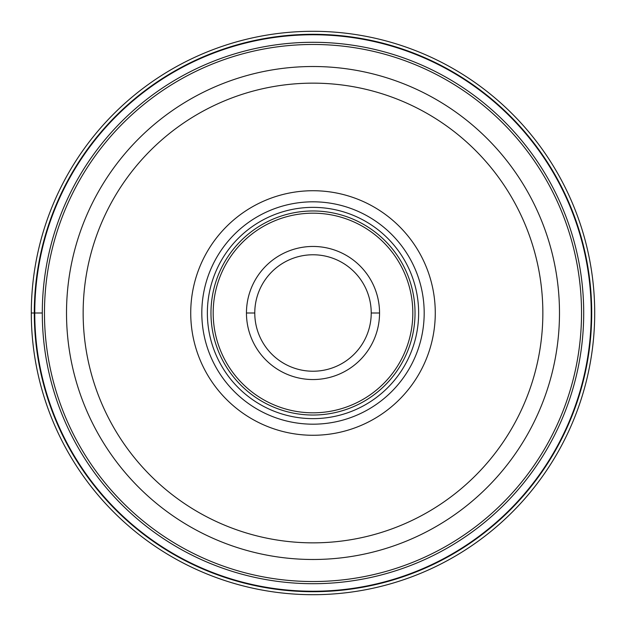<?xml version="1.0" encoding="UTF-8"?>
<svg xmlns="http://www.w3.org/2000/svg" width="626" height="626" viewBox="0 0 626 626"><rect width="100%" height="100%" fill="white"/><g stroke="black" fill="none" stroke-linecap="round" stroke-linejoin="round"><path stroke-width="0.94" d="M31.3 313A281.7 281.7 0 0 1 313 31.3A281.7 281.7 0 0 1 594.7 313A281.7 281.7 0 0 1 313 594.7A281.7 281.7 0 0 1 31.3 313A281.7 281.7 0 0 1 313 31.3A281.7 281.7 0 0 1 594.7 313A281.7 281.7 0 0 1 313 594.7A281.7 281.7 0 0 1 31.3 313L34.759 313A278.241 278.241 0 0 0 313 591.241A278.241 278.241 0 0 0 591.241 313A278.241 278.241 0 0 0 313 34.759A278.241 278.241 0 0 0 34.759 313L42.294 313A270.706 270.706 0 0 0 313 583.706A270.706 270.706 0 0 0 583.706 313A270.706 270.706 0 0 0 313 42.294A270.706 270.706 0 0 0 42.294 313M559.487 313.243A246.487 246.487 0 0 1 312.883 559.487A246.487 246.487 0 0 1 66.513 312.757A246.487 246.487 0 0 1 313.117 66.513A246.487 246.487 0 0 1 559.487 313.243A246.487 246.487 0 0 1 312.883 559.487A246.487 246.487 0 0 1 66.513 312.757A246.487 246.487 0 0 1 313.117 66.513A246.487 246.487 0 0 1 559.487 313.243M435.273 313A122.273 122.273 0 0 0 313 190.727A122.273 122.273 0 0 0 190.727 313A122.273 122.273 0 0 0 313 435.273A122.273 122.273 0 0 0 435.273 313M424.185 313A111.185 111.185 0 0 0 313 201.815A111.185 111.185 0 0 0 201.815 313A111.185 111.185 0 0 0 313 424.185A111.185 111.185 0 0 0 424.185 313A111.185 111.185 0 0 1 313 424.185A111.185 111.185 0 0 1 201.815 313A111.185 111.185 0 0 1 313 201.815A111.185 111.185 0 0 1 424.185 313M418.637 313A105.638 105.638 0 0 0 313 207.362A105.638 105.638 0 0 0 207.362 313A105.638 105.638 0 0 0 313 418.637A105.638 105.638 0 0 0 418.637 313M379.544 313.164A66.544 66.544 0 0 0 313.078 246.456A66.544 66.544 0 0 0 246.456 313A66.544 66.544 0 0 0 312.922 379.544A66.544 66.544 0 0 0 379.544 313.164M371.226 313A58.226 58.226 0 0 0 313 254.774A58.226 58.226 0 0 0 254.774 313A58.226 58.226 0 0 0 313 371.226A58.226 58.226 0 0 0 371.226 313L379.544 313A66.544 66.544 0 0 0 313.078 246.456A66.544 66.544 0 0 0 246.456 313L254.774 313M34.297 313A278.703 278.703 0 0 1 313 34.297A278.703 278.703 0 0 1 591.703 313A278.703 278.703 0 0 1 313 591.703A278.703 278.703 0 0 1 34.297 313M581.531 313.172A268.531 268.531 0 0 0 313.086 44.469A268.531 268.531 0 0 0 44.469 313A268.531 268.531 0 0 0 312.914 581.531A268.531 268.531 0 0 0 581.531 313.172M542.852 313A229.852 229.852 0 0 1 312.89 542.852A229.852 229.852 0 0 1 83.148 312.773A229.852 229.852 0 0 1 313.11 83.148A229.852 229.852 0 0 1 542.852 313M415.03 313A102.03 102.03 0 0 1 313 415.03A102.03 102.03 0 0 1 210.97 313A102.03 102.03 0 0 1 313 210.97A102.03 102.03 0 0 1 415.03 313M213.184 313A99.816 99.816 0 0 1 313.125 213.184A99.816 99.816 0 0 1 412.816 313.243A99.816 99.816 0 0 1 312.875 412.816A99.816 99.816 0 0 1 213.184 313"/></g></svg>
